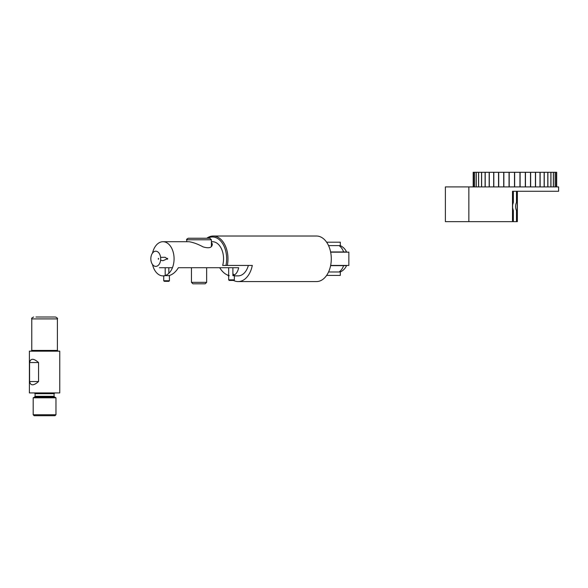 <?xml version="1.0" encoding="UTF-8"?>
<svg xmlns="http://www.w3.org/2000/svg" width="588" height="588" viewBox="0 0 588 588"><rect width="100%" height="100%" fill="white"/><g stroke="black" fill="none" stroke-linecap="round" stroke-linejoin="round"><path stroke-width="0.88" d="M165.199 275.654L168.829 275.654C172.541 274.692 175.731 272.046 178.377 267.716L238.654 267.716C237.75 272.038 235.839 274.684 232.899 275.654L234.362 275.779L234.362 279.866L228.673 279.866L229.239 280.439L233.796 280.439L229.239 280.439M232.899 267.716L232.899 275.654M168.829 273.317L168.829 267.716L172.438 267.716M168.829 267.716L165.199 267.716L165.199 275.537M159.451 267.716L165.199 267.716M229.276 275.654C225.557 274.692 222.374 272.046 219.721 267.716M168.778 281.329L164.302 281.329L168.778 281.329M206.645 267.716L206.645 282.35L191.46 282.35L191.46 267.716M191.46 282.35L192.915 283.806L205.19 283.806L206.645 282.35M152.52 264.519A17.081 11.098 -90 0 0 162.979 275.882A17.081 11.098 -90 0 0 174.077 258.801A17.081 11.098 -90 0 0 162.979 241.712A17.081 11.098 -90 0 0 152.52 253.075M211.386 242.263L212.334 244.057C212.15 247.724 209.056 248.665 203.051 246.872C197.84 244.064 193.136 242.344 188.946 241.712L162.979 241.712M222.676 265.438L227.328 265.438L222.676 265.438A17.081 11.098 -90 0 0 212.452 241.712L211.386 241.712M232.899 273.861A17.081 11.098 -90 0 0 234.502 274.941M234.362 275.882L238.14 275.882A17.081 11.098 -90 0 0 248.364 265.438M155.761 251.208A7.593 4.932 90 0 1 160.032 262.593A7.593 4.932 90 0 1 151.491 262.593A7.593 4.932 90 0 1 155.761 251.208M211.386 239.772L209.872 238.25L188.234 238.25C186.778 239.044 186.271 239.551 186.712 239.772L211.386 239.772L211.386 246.416M205.08 238.25L199.795 238.25M206.785 238.25A22.778 14.796 -90 0 1 213.172 236.023A22.778 14.796 -90 0 1 227.328 265.438L252.296 265.438A22.778 14.796 90 0 1 238.14 281.579A22.778 14.796 90 0 1 233.517 280.439M228.673 276.301A22.778 14.796 90 0 1 227.879 275.213M207.667 238.25A21.829 14.178 90 0 1 222.301 243.094A21.829 14.178 90 0 1 225.961 265.438M213.172 236.023L316.498 236.023A22.778 14.796 90 0 1 330.647 265.438A22.778 14.796 90 0 1 316.498 281.579L238.14 281.579M328.56 271.987L340.298 271.987C343.142 270.627 345.237 268.503 346.582 265.629L330.61 265.629M330.61 251.965L346.582 251.965C345.237 249.091 343.142 246.975 340.298 245.608L340.305 242.19L327.024 242.19L327.024 242.785M340.298 245.608L328.56 245.608M330.647 252.156L348.853 252.156L348.853 265.438L330.647 265.438M327.024 274.809L327.024 275.404L340.305 275.404L340.305 271.972M53.861 351.168L59.77 351.168L59.77 392.924L29.4 392.924L29.4 351.168L53.861 351.168M38.558 381.538C33.575 385.89 30.576 385.89 29.576 381.538L29.576 362.553C30.576 358.21 33.575 358.21 38.558 362.553L38.558 381.538L29.576 381.538M29.576 362.553L38.558 362.553M35.941 317.005L55.5 317.005L35.941 317.005M51.538 397.819L55.97 397.819L54.456 396.944L34.714 396.944L33.193 397.819L51.538 397.819M33.193 414.753L34.148 415.701L55.022 415.701L55.97 414.753L33.193 414.753L33.193 397.819M517.352 191.276L517.352 221.647L516.492 221.647L516.492 210.555C515.286 207.829 515.286 205.094 516.492 202.368L516.492 191.276M516.492 202.368A9.967 0.39 -90 0 1 516.845 196.495A9.967 0.39 -90 0 1 517.234 206.461A9.967 0.39 -90 0 1 516.845 216.428A9.967 0.39 -90 0 1 516.492 210.555M445.388 221.647L445.388 186.911L468.849 186.911L468.849 221.647L445.388 221.647M468.849 221.647L512.501 221.647L512.501 191.276L558.6 191.276L558.6 186.911L468.849 186.911M516.492 221.647L512.501 221.647M513.361 221.647L513.361 210.555A9.967 0.39 -90 0 1 513.008 216.428A9.967 0.39 -90 0 1 512.618 206.461A9.967 0.39 -90 0 1 513.008 196.495A9.967 0.39 -90 0 1 513.361 202.368L513.361 191.276M512.626 207.954L513.361 210.555M513.361 202.368L512.626 204.969M473.487 186.911L473.487 172.299L473.472 186.911M555.19 186.911L555.19 172.299L556.292 172.299L556.27 186.911L556.292 172.299L556.682 172.299L556.682 186.911L556.682 172.299M473.171 186.911L473.171 172.299L474.479 172.299L474.479 186.911M474.523 186.911L474.523 172.299L476.184 172.299L476.184 186.911M476.243 186.911L476.243 172.299L478.551 172.299L478.551 186.911M478.625 186.911L478.625 172.299L481.535 172.299L481.535 186.911M481.631 186.911L481.631 172.299L485.1 172.299L485.1 186.911M485.21 186.911L485.21 172.299L489.165 172.299L489.165 186.911M489.29 186.911L489.29 172.299L493.677 172.299L493.677 186.911M493.81 186.911L493.81 172.299L498.55 172.299L498.55 186.911M498.697 186.911L498.697 172.299L503.703 172.299L503.703 186.911M503.857 186.911L503.857 172.299L509.054 172.299L509.054 186.911M509.208 186.911L509.208 172.299L514.5 172.299L514.5 186.911M514.654 186.911L514.654 172.299L519.954 172.299L519.954 186.911M520.108 186.911L520.108 172.299L525.319 172.299L525.319 186.911M525.474 186.911L525.474 172.299L530.508 172.299L530.508 186.911M530.655 186.911L530.655 172.299L535.433 172.299L535.433 186.911M535.572 186.911L535.572 172.299L540.005 172.299L540.005 186.911M540.129 186.911L540.129 172.299L544.15 172.299L544.15 186.911M544.26 186.911L544.26 172.299L547.795 172.299L547.795 186.911M547.891 186.911L547.891 172.299L550.875 172.299L550.875 186.911M550.956 186.911L550.956 172.299L553.337 172.299L553.337 186.911M553.404 186.911L553.404 172.299L555.145 172.299L555.145 186.911M169.432 275.485L169.432 280.755L163.736 280.755L164.302 281.329M343.613 265.629A14.237 9.246 90 0 1 339.526 271.619M339.526 245.975A14.237 9.246 90 0 1 343.613 251.965M57.396 318.902L57.396 350.411L31.774 350.411L31.774 318.902L57.396 318.902C57.918 318.52 57.286 317.887 55.5 317.005M54.074 393.688L54.074 396.283L35.096 396.283L35.096 393.688L54.074 393.688L54.838 392.924M228.673 267.716L228.673 279.866M234.362 279.866L233.796 280.439M163.736 275.882L163.736 280.755M169.432 280.755L168.859 281.329M164.419 275.882L162.979 275.882M160.605 260.227L162.979 260.697L167.308 258.801L165.096 257.272L160.605 257.368M158.65 258.801L158.363 258.33L158.363 259.264L158.65 258.801M167.308 258.801L167.595 259.264L167.595 258.33L167.308 258.801M186.712 239.772L186.712 241.712M31.774 318.902C31.296 318.424 31.928 317.792 33.67 317.005M35.096 393.688L34.332 392.924M35.096 396.283L34.714 396.944M54.074 396.283L54.456 396.944M31.774 350.411L31.017 351.168M57.396 350.411L58.153 351.168M55.97 414.753L55.97 397.819"/></g></svg>
